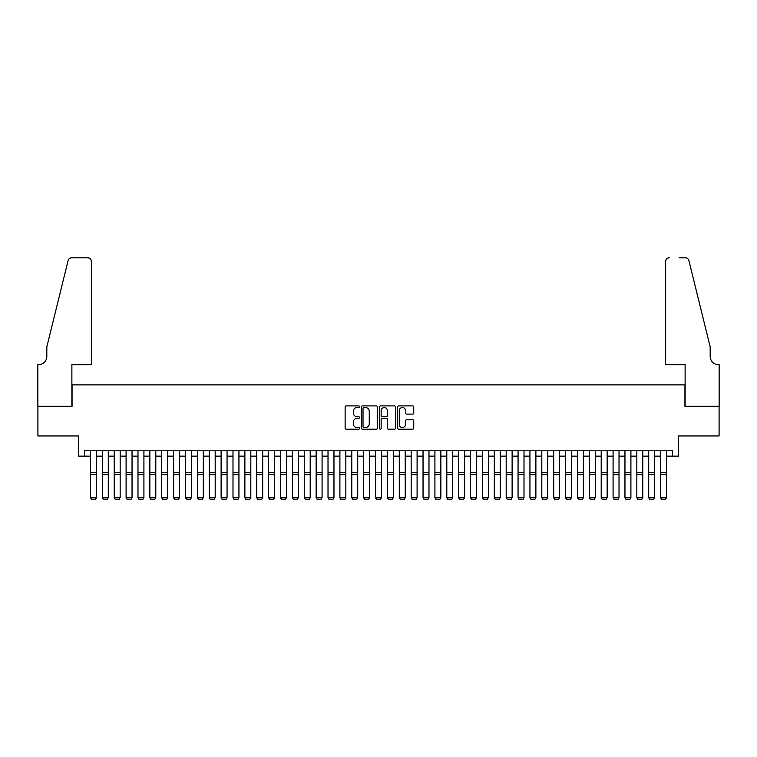 <?xml version="1.0" encoding="UTF-8"?>
<svg xmlns="http://www.w3.org/2000/svg" width="757" height="757" viewBox="0 0 757 757"><rect width="100%" height="100%" fill="white"/><g stroke="black" fill="none" stroke-linecap="round" stroke-linejoin="round"><path stroke-width="1.14" d="M359.499 406.708A0.814 0.814 0 0 0 358.676 405.894L346.29 405.894A1.164 1.164 0 0 0 345.126 407.058L345.126 428.046A1.164 1.164 0 0 0 346.29 429.21L358.676 429.21A0.814 0.814 0 0 0 359.499 428.396A0.814 0.814 0 0 0 358.676 427.573L357.077 427.573A3.728 3.728 0 0 1 353.349 423.844L353.349 422.094A3.728 3.728 0 0 1 357.077 418.366L358.676 418.366A0.814 0.814 0 0 0 359.499 417.552A0.814 0.814 0 0 0 358.676 416.738L357.077 416.738A3.728 3.728 0 0 1 353.349 413L353.349 411.25A3.728 3.728 0 0 1 357.077 407.521L358.676 407.521A0.814 0.814 0 0 0 359.499 406.708M412.574 414.107A1.164 1.164 0 0 0 413.738 412.943L413.738 407.058A1.164 1.164 0 0 0 412.574 405.894L398.816 405.894A1.164 1.164 0 0 0 397.652 407.058L397.652 428.046A1.164 1.164 0 0 0 398.816 429.21L412.574 429.21A1.164 1.164 0 0 0 413.738 428.046L413.738 420.93A1.164 1.164 0 0 0 412.574 419.766L406.689 419.766A1.164 1.164 0 0 0 405.515 420.93L405.515 424.459A3.123 3.123 0 0 1 402.402 427.573A3.123 3.123 0 0 1 399.28 424.459L399.28 410.644A3.123 3.123 0 0 1 402.402 407.521A3.123 3.123 0 0 1 405.515 410.644L405.515 412.943A1.164 1.164 0 0 0 406.689 414.107L412.574 414.107M84.529 456.149L84.529 450.216L672.471 450.216L672.471 456.149L678.414 456.149L678.414 435.956L719.093 435.956L719.093 406.263L684.943 406.263L684.943 384.887L72.057 384.887L72.057 406.263L37.907 406.263L37.907 435.956L78.586 435.956L78.586 456.149L90.471 456.149M377.478 407.058A1.164 1.164 0 0 0 376.314 405.894L362.556 405.894A1.164 1.164 0 0 0 361.392 407.058L361.392 428.046A1.164 1.164 0 0 0 362.556 429.21L376.314 429.21A1.164 1.164 0 0 0 377.478 428.046L377.478 407.058M380.686 405.894L394.444 405.894A1.164 1.164 0 0 1 395.608 407.058L395.608 428.046A1.164 1.164 0 0 1 394.444 429.21L388.559 429.21A1.164 1.164 0 0 1 387.385 428.046L387.385 419.529A1.164 1.164 0 0 0 386.221 418.366L382.323 418.366A1.164 1.164 0 0 0 381.15 419.529L381.15 428.396A0.814 0.814 0 0 1 380.336 429.21A0.814 0.814 0 0 1 379.522 428.396L379.522 407.058A1.164 1.164 0 0 1 380.686 405.894M96.404 456.149L102.346 456.149M108.289 456.149L114.222 456.149M120.164 456.149L126.097 456.149M132.04 456.149L137.982 456.149M143.915 456.149L149.858 456.149M155.791 456.149L161.733 456.149M167.675 456.149L173.608 456.149M179.551 456.149L185.493 456.149M191.426 456.149L197.369 456.149M203.302 456.149L209.244 456.149M215.187 456.149L221.12 456.149M227.062 456.149L232.995 456.149M238.938 456.149L244.88 456.149M250.813 456.149L256.755 456.149M262.698 456.149L268.631 456.149M274.573 456.149L280.506 456.149M286.449 456.149L292.391 456.149M298.324 456.149L304.267 456.149M310.2 456.149L316.142 456.149M322.085 456.149L328.018 456.149M333.96 456.149L339.902 456.149M345.835 456.149L351.778 456.149M357.711 456.149L363.653 456.149M369.596 456.149L375.529 456.149M381.471 456.149L387.404 456.149M393.347 456.149L399.289 456.149M405.222 456.149L411.165 456.149M417.098 456.149L423.04 456.149M428.982 456.149L434.915 456.149M440.858 456.149L446.8 456.149M452.733 456.149L458.676 456.149M464.609 456.149L470.551 456.149M476.494 456.149L482.427 456.149M488.369 456.149L494.302 456.149M500.245 456.149L506.187 456.149M512.12 456.149L518.062 456.149M524.005 456.149L529.938 456.149M535.88 456.149L541.813 456.149M547.756 456.149L553.698 456.149M559.631 456.149L565.574 456.149M571.507 456.149L577.449 456.149M583.392 456.149L589.324 456.149M595.267 456.149L601.209 456.149M607.142 456.149L613.085 456.149M619.018 456.149L624.96 456.149M630.903 456.149L636.836 456.149M642.778 456.149L648.711 456.149M654.654 456.149L660.596 456.149M666.529 456.149L672.471 456.149M363.843 407.521A0.814 0.814 0 0 0 363.019 408.335L363.019 426.759A0.814 0.814 0 0 0 363.843 427.573L365.527 427.573A3.728 3.728 0 0 0 369.265 423.844L369.265 411.25A3.728 3.728 0 0 0 365.527 407.521L363.843 407.521M387.385 410.701A3.123 3.123 0 0 0 384.272 407.578A3.123 3.123 0 0 0 381.15 410.701L381.15 415.565A1.164 1.164 0 0 0 382.323 416.738L386.221 416.738A1.164 1.164 0 0 0 387.385 415.565L387.385 410.701M96.404 450.216L96.404 497.728L95.514 499.204L91.36 499.118L95.514 499.204M91.36 499.204L90.471 497.51L96.404 497.51L95.514 499.118M90.471 450.216L90.471 497.51L91.36 499.118M91.36 364.694L91.36 261.364A3.567 3.567 0 0 0 87.793 257.796L71.584 257.796A3.567 3.567 0 0 0 68.121 260.503L46.82 346.876L46.82 356.377A8.318 8.318 0 0 1 38.503 364.694L37.85 364.694L37.85 406.263L71.877 406.263L71.877 364.694L91.36 364.694L91.36 261.364C91.133 259.206 89.941 258.023 87.793 257.796L77.933 257.796M68.121 260.503C69.029 258.553 69.029 258.553 68.121 260.503C69.029 258.553 69.029 258.553 68.121 260.503M46.82 356.377A8.318 8.318 0 0 1 38.503 364.694M665.64 364.694L665.64 261.364L665.64 364.694L685.123 364.694L685.123 406.263L719.15 406.263L719.15 364.694L718.497 364.694A8.318 8.318 0 0 1 710.18 356.377A8.318 8.318 0 0 0 718.497 364.694M703.65 320.391L688.879 260.503L710.18 346.876L710.18 356.377M679.067 257.796L685.416 257.796A3.567 3.567 0 0 1 688.879 260.503C687.971 258.553 687.971 258.553 688.879 260.503C687.971 258.553 687.971 258.553 688.879 260.503M669.207 257.796A3.567 3.567 0 0 0 665.64 261.364C665.867 259.206 667.059 258.023 669.207 257.796M102.346 497.728L103.236 499.204L102.346 497.51L108.289 497.51L107.39 499.204L103.236 499.118L107.39 499.204M114.222 497.728L115.111 499.204L114.222 497.51L120.164 497.51L119.275 499.204L115.111 499.118L119.275 499.204M126.097 497.728L126.996 499.204L126.097 497.51L132.04 497.51L131.15 499.204L126.996 499.118L131.15 499.204M137.982 497.728L138.872 499.204L137.982 497.51L143.915 497.51L143.026 499.204L138.872 499.118L143.026 499.204M108.289 450.216L108.289 497.51L107.39 499.118M102.346 450.216L102.346 497.51L103.236 499.118M120.164 450.216L120.164 497.51L119.275 499.118M114.222 450.216L114.222 497.51L115.111 499.118M132.04 450.216L132.04 497.51L131.15 499.118M126.097 450.216L126.097 497.51L126.996 499.118M143.915 450.216L143.915 497.51L143.026 499.118M137.982 450.216L137.982 497.51L138.872 499.118M149.858 497.728L150.747 499.204L149.858 497.51L155.791 497.51L154.901 499.204L150.747 499.118L154.901 499.204M155.791 450.216L155.791 497.51L154.901 499.118M149.858 450.216L149.858 497.51L150.747 499.118M161.733 497.728L162.623 499.204L161.733 497.51L167.675 497.51L166.786 499.204L162.623 499.118L166.786 499.204M167.675 450.216L167.675 497.51L166.786 499.118M161.733 450.216L161.733 497.51L162.623 499.118M173.608 497.728L174.498 499.204L173.608 497.51L179.551 497.51L178.661 499.204L174.498 499.118L178.661 499.204M179.551 450.216L179.551 497.51L178.661 499.118M173.608 450.216L173.608 497.51L174.498 499.118M185.493 497.728L186.383 499.204L185.493 497.51L191.426 497.51L190.537 499.204L186.383 499.118L190.537 499.204M191.426 450.216L191.426 497.51L190.537 499.118M185.493 450.216L185.493 497.51L186.383 499.118M197.369 497.728L198.258 499.204L197.369 497.51L203.302 497.51L202.412 499.204L198.258 499.118L202.412 499.204M203.302 450.216L203.302 497.51L202.412 499.118M197.369 450.216L197.369 497.51L198.258 499.118M209.244 497.728L210.134 499.204L209.244 497.51L215.187 497.51L214.288 499.204L210.134 499.118L214.288 499.204M215.187 450.216L215.187 497.51L214.288 499.118M209.244 450.216L209.244 497.51L210.134 499.118M221.12 497.728L222.009 499.204L221.12 497.51L227.062 497.51L226.173 499.204L222.009 499.118L226.173 499.204M227.062 450.216L227.062 497.51L226.173 499.118M221.12 450.216L221.12 497.51L222.009 499.118M232.995 497.728L233.894 499.204L232.995 497.51L238.938 497.51L238.048 499.204L233.894 499.118L238.048 499.204M238.938 450.216L238.938 497.51L238.048 499.118M232.995 450.216L232.995 497.51L233.894 499.118M244.88 497.728L245.77 499.204L244.88 497.51L250.813 497.51L249.924 499.204L245.77 499.118L249.924 499.204M250.813 450.216L250.813 497.51L249.924 499.118M244.88 450.216L244.88 497.51L245.77 499.118M256.755 497.728L257.645 499.204L256.755 497.51L262.698 497.51L261.799 499.204L257.645 499.118L261.799 499.204M262.698 450.216L262.698 497.51L261.799 499.118M256.755 450.216L256.755 497.51L257.645 499.118M268.631 497.728L269.52 499.204L268.631 497.51L274.573 497.51L273.684 499.204L269.52 499.118L273.684 499.204M274.573 450.216L274.573 497.51L273.684 499.118M268.631 450.216L268.631 497.51L269.52 499.118M280.506 497.728L281.396 499.204L280.506 497.51L286.449 497.51L285.559 499.204L281.396 499.118L285.559 499.204M286.449 450.216L286.449 497.51L285.559 499.118M280.506 450.216L280.506 497.51L281.396 499.118M292.391 497.728L293.281 499.204L292.391 497.51L298.324 497.51L297.435 499.204L293.281 499.118L297.435 499.204M298.324 450.216L298.324 497.51L297.435 499.118M292.391 450.216L292.391 497.51L293.281 499.118M304.267 497.728L305.156 499.204L304.267 497.51L310.2 497.51L309.31 499.204L305.156 499.118L309.31 499.204M310.2 450.216L310.2 497.51L309.31 499.118M304.267 450.216L304.267 497.51L305.156 499.118M316.142 497.728L317.032 499.204L316.142 497.51L322.085 497.51L321.195 499.204L317.032 499.118L321.195 499.204M322.085 450.216L322.085 497.51L321.195 499.118M316.142 450.216L316.142 497.51L317.032 499.118M328.018 497.728L328.907 499.204L328.018 497.51L333.96 497.51L333.071 499.204L328.907 499.118L333.071 499.204M333.96 450.216L333.96 497.51L333.071 499.118M328.018 450.216L328.018 497.51L328.907 499.118M339.902 497.728L340.792 499.204L339.902 497.51L345.835 497.51L344.946 499.204L340.792 499.118L344.946 499.204M345.835 450.216L345.835 497.51L344.946 499.118M339.902 450.216L339.902 497.51L340.792 499.118M351.778 497.728L352.667 499.204L351.778 497.51L357.711 497.51L356.821 499.204L352.667 499.118L356.821 499.204M357.711 450.216L357.711 497.51L356.821 499.118M351.778 450.216L351.778 497.51L352.667 499.118M363.653 497.728L364.543 499.204L363.653 497.51L369.596 497.51L368.697 499.204L364.543 499.118L368.697 499.204M369.596 450.216L369.596 497.51L368.697 499.118M363.653 450.216L363.653 497.51L364.543 499.118M375.529 497.728L376.418 499.204L375.529 497.51L381.471 497.51L380.582 499.204L376.418 499.118L380.582 499.204M381.471 450.216L381.471 497.51L380.582 499.118M375.529 450.216L375.529 497.51L376.418 499.118M387.404 497.728L388.303 499.204L387.404 497.51L393.347 497.51L392.457 499.204L388.303 499.118L392.457 499.204M399.289 497.728L400.179 499.204L399.289 497.51L405.222 497.51L404.333 499.204L400.179 499.118L404.333 499.204M411.165 497.728L412.054 499.204L411.165 497.51L417.098 497.51L416.208 499.204L412.054 499.118L416.208 499.204M393.347 450.216L393.347 497.51L392.457 499.118M387.404 450.216L387.404 497.51L388.303 499.118M405.222 450.216L405.222 497.51L404.333 499.118M399.289 450.216L399.289 497.51L400.179 499.118M417.098 450.216L417.098 497.51L416.208 499.118M411.165 450.216L411.165 497.51L412.054 499.118M423.04 497.728L423.929 499.204L423.04 497.51L428.982 497.51L428.093 499.204L423.929 499.118L428.093 499.204M428.982 450.216L428.982 497.51L428.093 499.118M423.04 450.216L423.04 497.51L423.929 499.118M434.915 497.728L435.805 499.204L434.915 497.51L440.858 497.51L439.968 499.204L435.805 499.118L439.968 499.204M440.858 450.216L440.858 497.51L439.968 499.118M434.915 450.216L434.915 497.51L435.805 499.118M446.8 497.728L447.69 499.204L446.8 497.51L452.733 497.51L451.844 499.204L447.69 499.118L451.844 499.204M452.733 450.216L452.733 497.51L451.844 499.118M446.8 450.216L446.8 497.51L447.69 499.118M458.676 497.728L459.565 499.204L458.676 497.51L464.609 497.51L463.719 499.204L459.565 499.118L463.719 499.204M464.609 450.216L464.609 497.51L463.719 499.118M458.676 450.216L458.676 497.51L459.565 499.118M470.551 497.728L471.441 499.204L470.551 497.51L476.494 497.51L475.604 499.204L471.441 499.118L475.604 499.204M476.494 450.216L476.494 497.51L475.604 499.118M470.551 450.216L470.551 497.51L471.441 499.118M482.427 497.728L483.316 499.204L482.427 497.51L488.369 497.51L487.48 499.204L483.316 499.118L487.48 499.204M488.369 450.216L488.369 497.51L487.48 499.118M482.427 450.216L482.427 497.51L483.316 499.118M494.302 497.728L495.201 499.204L494.302 497.51L500.245 497.51L499.355 499.204L495.201 499.118L499.355 499.204M500.245 450.216L500.245 497.51L499.355 499.118M494.302 450.216L494.302 497.51L495.201 499.118M506.187 497.728L507.076 499.204L506.187 497.51L512.12 497.51L511.23 499.204L507.076 499.118L511.23 499.204M512.12 450.216L512.12 497.51L511.23 499.118M506.187 450.216L506.187 497.51L507.076 499.118M518.062 497.728L518.952 499.204L518.062 497.51L524.005 497.51L523.106 499.204L518.952 499.118L523.106 499.204M524.005 450.216L524.005 497.51L523.106 499.118M518.062 450.216L518.062 497.51L518.952 499.118M529.938 497.728L530.827 499.204L529.938 497.51L535.88 497.51L534.991 499.204L530.827 499.118L534.991 499.204M535.88 450.216L535.88 497.51L534.991 499.118M529.938 450.216L529.938 497.51L530.827 499.118M541.813 497.728L542.712 499.204L541.813 497.51L547.756 497.51L546.866 499.204L542.712 499.118L546.866 499.204M547.756 450.216L547.756 497.51L546.866 499.118M541.813 450.216L541.813 497.51L542.712 499.118M553.698 497.728L554.588 499.204L553.698 497.51L559.631 497.51L558.742 499.204L554.588 499.118L558.742 499.204M559.631 450.216L559.631 497.51L558.742 499.118M553.698 450.216L553.698 497.51L554.588 499.118M565.574 497.728L566.463 499.204L565.574 497.51L571.507 497.51L570.617 499.204L566.463 499.118L570.617 499.204M571.507 450.216L571.507 497.51L570.617 499.118M565.574 450.216L565.574 497.51L566.463 499.118M577.449 497.728L578.339 499.204L577.449 497.51L583.392 497.51L582.502 499.204L578.339 499.118L582.502 499.204M583.392 450.216L583.392 497.51L582.502 499.118M577.449 450.216L577.449 497.51L578.339 499.118M589.324 497.728L590.214 499.204L589.324 497.51L595.267 497.51L594.377 499.204L590.214 499.118L594.377 499.204M595.267 450.216L595.267 497.51L594.377 499.118M589.324 450.216L589.324 497.51L590.214 499.118M601.209 497.728L602.099 499.204L601.209 497.51L607.142 497.51L606.253 499.204L602.099 499.118L606.253 499.204M607.142 450.216L607.142 497.51L606.253 499.118M601.209 450.216L601.209 497.51L602.099 499.118M613.085 497.728L613.974 499.204L613.085 497.51L619.018 497.51L618.128 499.204L613.974 499.118L618.128 499.204M619.018 450.216L619.018 497.51L618.128 499.118M613.085 450.216L613.085 497.51L613.974 499.118M624.96 497.728L625.85 499.204L624.96 497.51L630.903 497.51L630.004 499.204L625.85 499.118L630.004 499.204M630.903 450.216L630.903 497.51L630.004 499.118M624.96 450.216L624.96 497.51L625.85 499.118M636.836 497.728L637.725 499.204L636.836 497.51L642.778 497.51L641.889 499.204L637.725 499.118L641.889 499.204M642.778 450.216L642.778 497.51L641.889 499.118M636.836 450.216L636.836 497.51L637.725 499.118M648.711 497.728L649.61 499.204L648.711 497.51L654.654 497.51L653.764 499.204L649.61 499.118L653.764 499.204M654.654 450.216L654.654 497.51L653.764 499.118M648.711 450.216L648.711 497.51L649.61 499.118M660.596 497.728L661.486 499.204L660.596 497.51L666.529 497.51L665.64 499.204L661.486 499.118L665.64 499.204M666.529 450.216L666.529 497.51L665.64 499.118M660.596 450.216L660.596 497.51L661.486 499.118M96.404 472.387L90.471 472.387M96.404 474.639L90.471 474.639M108.289 472.387L102.346 472.387M108.289 474.639L102.346 474.639M120.164 472.387L114.222 472.387M120.164 474.639L114.222 474.639M132.04 472.387L126.097 472.387M132.04 474.639L126.097 474.639M143.915 472.387L137.982 472.387M143.915 474.639L137.982 474.639M155.791 472.387L149.858 472.387M155.791 474.639L149.858 474.639M167.675 472.387L161.733 472.387M167.675 474.639L161.733 474.639M179.551 472.387L173.608 472.387M179.551 474.639L173.608 474.639M191.426 472.387L185.493 472.387M191.426 474.639L185.493 474.639M203.302 472.387L197.369 472.387M203.302 474.639L197.369 474.639M215.187 472.387L209.244 472.387M215.187 474.639L209.244 474.639M227.062 472.387L221.12 472.387M227.062 474.639L221.12 474.639M238.938 472.387L232.995 472.387M238.938 474.639L232.995 474.639M250.813 472.387L244.88 472.387M250.813 474.639L244.88 474.639M262.698 472.387L256.755 472.387M262.698 474.639L256.755 474.639M274.573 472.387L268.631 472.387M274.573 474.639L268.631 474.639M286.449 472.387L280.506 472.387M286.449 474.639L280.506 474.639M298.324 472.387L292.391 472.387M298.324 474.639L292.391 474.639M310.2 472.387L304.267 472.387M310.2 474.639L304.267 474.639M322.085 472.387L316.142 472.387M322.085 474.639L316.142 474.639M333.96 472.387L328.018 472.387M333.96 474.639L328.018 474.639M345.835 472.387L339.902 472.387M345.835 474.639L339.902 474.639M357.711 472.387L351.778 472.387M357.711 474.639L351.778 474.639M369.596 472.387L363.653 472.387M369.596 474.639L363.653 474.639M381.471 472.387L375.529 472.387M381.471 474.639L375.529 474.639M393.347 472.387L387.404 472.387M393.347 474.639L387.404 474.639M405.222 472.387L399.289 472.387M405.222 474.639L399.289 474.639M417.098 472.387L411.165 472.387M417.098 474.639L411.165 474.639M428.982 472.387L423.04 472.387M428.982 474.639L423.04 474.639M440.858 472.387L434.915 472.387M440.858 474.639L434.915 474.639M452.733 472.387L446.8 472.387M452.733 474.639L446.8 474.639M464.609 472.387L458.676 472.387M464.609 474.639L458.676 474.639M476.494 472.387L470.551 472.387M476.494 474.639L470.551 474.639M488.369 472.387L482.427 472.387M488.369 474.639L482.427 474.639M500.245 472.387L494.302 472.387M500.245 474.639L494.302 474.639M512.12 472.387L506.187 472.387M512.12 474.639L506.187 474.639M524.005 472.387L518.062 472.387M524.005 474.639L518.062 474.639M535.88 472.387L529.938 472.387M535.88 474.639L529.938 474.639M547.756 472.387L541.813 472.387M547.756 474.639L541.813 474.639M559.631 472.387L553.698 472.387M559.631 474.639L553.698 474.639M571.507 472.387L565.574 472.387M571.507 474.639L565.574 474.639M583.392 472.387L577.449 472.387M583.392 474.639L577.449 474.639M595.267 472.387L589.324 472.387M595.267 474.639L589.324 474.639M607.142 472.387L601.209 472.387M607.142 474.639L601.209 474.639M619.018 472.387L613.085 472.387M619.018 474.639L613.085 474.639M630.903 472.387L624.96 472.387M630.903 474.639L624.96 474.639M642.778 472.387L636.836 472.387M642.778 474.639L636.836 474.639M654.654 472.387L648.711 472.387M654.654 474.639L648.711 474.639M666.529 472.387L660.596 472.387M666.529 474.639L660.596 474.639"/></g></svg>
